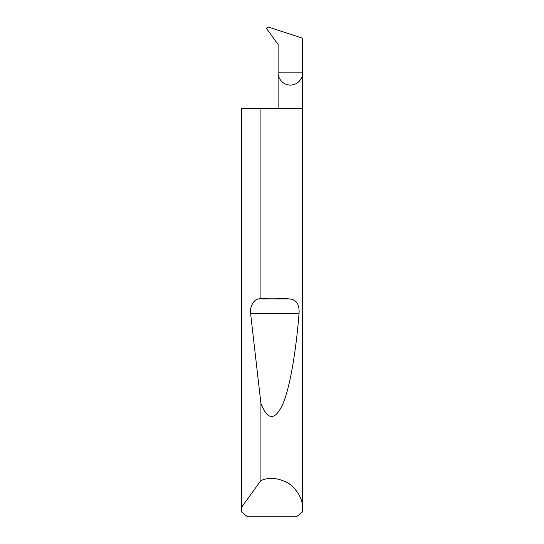 <?xml version="1.0" encoding="UTF-8"?>
<svg xmlns="http://www.w3.org/2000/svg" width="544" height="544" viewBox="0 0 544 544"><rect width="100%" height="100%" fill="white"/><g stroke="black" fill="none" stroke-linecap="round" stroke-linejoin="round"><path stroke-width="0.82" d="M278.12 108.752L278.12 72.848L302.607 72.848L302.607 38.196L268.756 27.2C267.492 26.962 266.764 27.424 266.587 28.587L278.12 44.486L278.12 72.848C277.63 76.425 281.302 84.918 290.36 85.088C299.424 84.918 303.096 76.425 302.607 72.848L302.607 509.048L302.471 511.904L296.507 516.8L247.493 516.8L241.529 511.904L241.393 108.752L241.441 507.416L260.923 480.522C269.708 476.843 279.167 477.931 289.286 483.793C298.411 491.103 302.852 499.521 302.607 509.048M260.923 298.384C271.177 297.813 280.813 298.003 289.843 298.969C296.534 299.703 299.615 304.558 299.064 313.534C295.977 351.506 290.061 387.423 282.71 404.369C274.924 420.832 267.668 420.539 260.923 403.478L250.6 313.534C249.478 307.401 253.694 299.39 258.271 298.969L260.923 298.384L260.923 108.752L302.607 108.752M260.923 480.522L260.923 403.478M241.393 509.048L241.441 507.416M260.923 108.752L241.441 108.752M258.271 298.969L289.843 298.969M250.6 313.534L299.064 313.534"/></g></svg>
